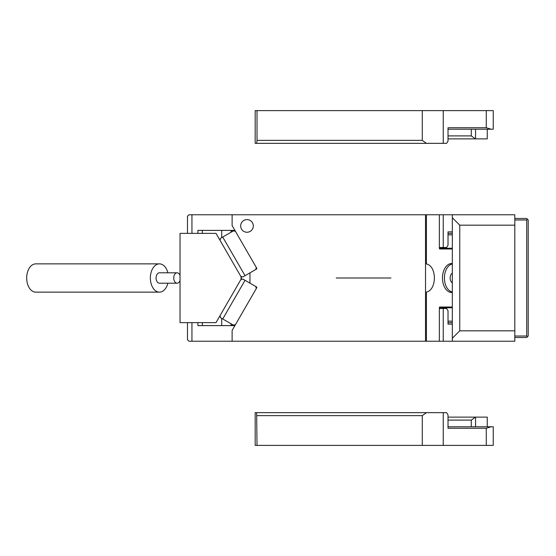 <?xml version="1.0" encoding="UTF-8"?>
<svg xmlns="http://www.w3.org/2000/svg" width="556" height="556" viewBox="0 0 556 556"><rect width="100%" height="100%" fill="white"/><g stroke="black" fill="none" stroke-linecap="round" stroke-linejoin="round"><path stroke-width="0.83" d="M256.747 287.299L255.975 287.299M256.747 268.701L255.975 268.701M241.436 279.446A9.299 5.977 -90 0 1 241.436 276.554M256.705 287.188L256.406 286.875A0.744 0.744 0 0 1 256.677 287.89L232.116 330.438L232.116 341.231L191.945 341.231L191.945 322.633M256.705 268.812L256.406 269.125A0.744 0.744 0 0 0 256.677 268.11L232.116 225.562L232.116 214.769L191.945 214.769L191.945 233.367M256.406 269.125L249.971 272.843L249.971 283.157L256.406 286.875M232.116 214.769L425.535 214.769L425.535 341.231L232.116 341.231M243.959 220.378A6.324 6.324 0 0 0 241.443 228.954A6.324 6.324 0 0 0 250.026 231.477A6.324 6.324 0 0 0 252.542 222.893A6.324 6.324 0 0 0 243.959 220.378M232.116 325.614L232.116 324.384M425.535 341.231L439.358 341.231L439.358 307.76A0.744 0.48 -90 0 1 439.838 307.016L452.32 307.016M439.358 341.231L452.32 341.231L452.32 248.24L439.358 248.24A0.744 0.48 -90 0 0 439.838 248.984L452.32 248.984M439.358 248.24L439.358 214.769L514.807 214.769L514.807 341.231L452.32 341.231M425.535 214.769L439.358 214.769M425.535 263.335L426.41 263.961C437.016 265.99 437.016 290.003 426.41 292.039L426.41 341.231M452.32 292.484A14.505 9.327 -90 0 1 451.792 292.505A14.505 9.327 -90 0 1 442.465 278A14.505 9.327 -90 0 1 451.792 263.495A14.505 9.327 -90 0 1 452.32 263.516M425.535 292.664L426.41 292.039M256.677 268.11L256.782 268.472M256.677 287.89L256.782 287.528M448.025 234.854L452.32 234.854M448.025 321.146L452.32 321.146M232.116 231.616L232.116 230.386M234.903 325.614L197.894 325.614L197.894 322.633M202.356 325.614L202.356 322.633M191.945 341.231L188.964 341.231L187.476 339.744L187.476 322.633M240.845 276.395L242.882 276.937L245.043 275.693L222.727 237.037L220.558 238.281L220.016 240.317L241.04 276.735L241.04 279.265L220.016 315.683L220.558 317.719L233.444 325.156L235.48 324.614M240.845 279.605L242.882 279.063L245.043 280.307L222.727 318.963M245.043 280.307L249.971 283.157M255.767 286.5L256.309 288.529M234.903 230.386L197.894 230.386L197.894 233.367M202.356 233.367L202.356 230.386M191.945 214.769L188.964 214.769L187.476 216.256L187.476 233.367M222.727 237.037L233.444 230.844L235.48 231.386M245.043 275.693L249.971 272.843M255.767 269.5L256.309 267.471M452.32 263.982A14.136 9.084 90 0 0 445.53 284.776A14.136 9.084 90 0 0 452.32 292.018M452.32 273.128A5.206 3.35 90 0 0 450.562 280.495A5.206 3.35 90 0 0 452.32 282.872M221.698 237.627L221.698 230.386M231.081 232.206L231.081 230.386M221.698 325.614L221.698 318.373M231.081 325.614L231.081 323.794M452.32 248.24L452.32 214.769M514.807 330.82L459.756 330.82L459.756 225.18L452.32 217.743M459.756 225.18L514.807 225.18M459.756 330.82L452.32 338.256M443.243 214.769L443.243 247.496L446.586 247.496L448.025 245.265L448.025 231.873L452.32 231.873M443.243 247.496L439.358 247.496M448.025 233.367L452.32 233.367M443.243 341.231L443.243 308.504L446.586 308.504L448.025 310.734L448.025 324.127L452.32 324.127M443.243 308.504L439.358 308.504M448.025 322.633L452.32 322.633M514.807 336.026L526.713 336.026L526.713 219.974L527.456 219.231L526.713 218.487L514.807 218.487M526.713 219.974L514.807 219.974M526.713 336.026L527.456 336.769L528.2 336.026L528.2 219.974L527.456 219.231M514.807 337.513L526.713 337.513L527.456 336.769M220.016 240.317L215.999 233.367L180.04 233.367L180.04 322.633L215.999 322.633L220.016 315.683M486.278 428.273L491.115 426.786L493.241 426.786L493.241 445.384L486.278 445.384L486.278 428.273L448.025 428.273L448.025 414.887L446.586 412.649L255.176 412.649L255.176 445.384L257.011 445.384L256.65 412.649M448.025 426.786L491.115 426.786M487.251 426.786L487.251 417.118L475.561 417.118L475.561 426.786M448.025 417.118L475.561 417.118M448.025 420.093L471.3 420.093L475.484 417.118M471.3 426.786L471.3 420.093M426.473 412.649L422.282 415.631L422.282 445.384L486.278 445.384M443.243 445.384L443.243 412.649M422.282 415.631L257.011 415.631M422.282 445.384L257.011 445.384M448.025 127.727L486.278 127.727L491.115 129.214L493.241 129.214L493.241 110.616L443.243 110.616L443.243 143.351L446.586 143.351L448.025 141.113L448.025 127.727M448.025 129.214L491.115 129.214M475.561 129.214L475.561 138.882L487.251 138.882L487.251 129.214M448.025 138.882L475.561 138.882M471.3 129.214L471.3 135.907L475.484 138.882M448.025 135.907L471.3 135.907M255.176 143.351L255.176 110.616L257.011 110.616L257.011 140.369L256.65 143.351L255.176 143.351M257.011 110.616L422.282 110.616L422.282 140.369L257.011 140.369M422.282 140.369L426.473 143.351L256.65 143.351M422.282 110.616L443.243 110.616M443.243 143.351L426.473 143.351M167.884 272.794A14.136 9.084 90 0 0 167.412 271.224A14.136 9.084 90 0 0 159.44 263.864A14.136 9.084 90 0 0 151.468 284.776A14.136 9.084 90 0 0 159.44 292.136A14.136 9.084 90 0 0 167.884 283.206M159.44 263.864L35.772 263.864A14.136 9.084 90 0 0 27.8 284.776A14.136 9.084 90 0 0 35.772 292.136L159.44 292.136M180.04 275.491A5.206 3.35 90 0 0 177.107 272.794A5.206 3.35 90 0 0 174.167 280.495A5.206 3.35 90 0 0 177.107 283.206A5.206 3.35 90 0 0 180.04 280.509M177.107 272.794L159.44 272.794A5.206 3.35 90 0 0 156.5 280.495A5.206 3.35 90 0 0 159.44 283.206L177.107 283.206M390.972 278L336.262 278L390.972 278M426.41 214.769L426.41 263.961M234.041 325.614L234.465 324.885M439.358 307.76L452.32 307.76M234.465 231.115L234.041 230.386M486.278 127.727L486.278 110.616M449.693 263.864L452.32 263.864M449.693 292.136L452.32 292.136"/></g></svg>
